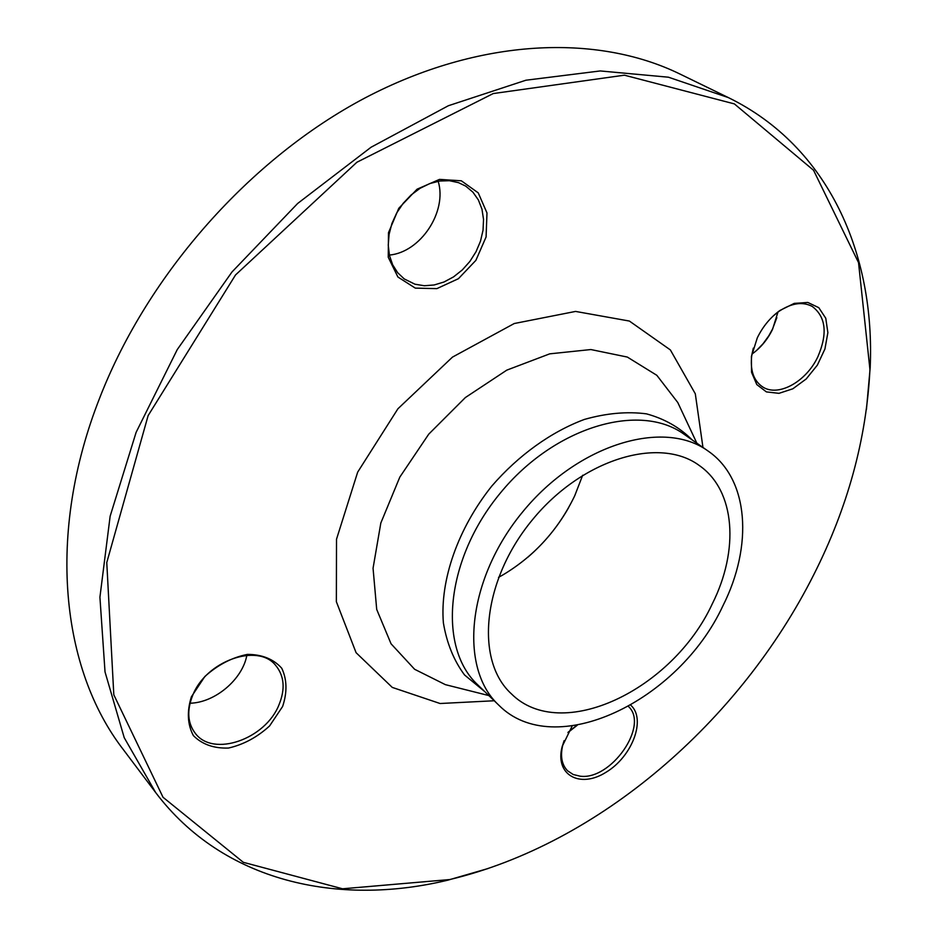 <?xml version="1.0" encoding="UTF-8"?>
<svg xmlns="http://www.w3.org/2000/svg" width="937" height="937" viewBox="0 0 937 937"><rect width="100%" height="100%" fill="white"/><g stroke="black" fill="none" stroke-linecap="round" stroke-linejoin="round"><path stroke-width="1.41" d="M488.177 868.494L447.968 880.136C337.788 906.735 223.17 881.881 155.683 792.573L124.223 737.688L105.026 671.923L99.919 597.197L110.144 516.205L136.111 432.355L177.257 349.583L231.966 271.999L297.673 203.458L371.052 147.238L448.378 105.729L525.926 80.219L600.254 70.943L668.468 77.209L728.365 97.6C828.929 146.758 875.24 254.513 870.18 367.749L866.444 409.446M728.365 97.6L679.934 74.023C597.279 33.662 479.65 37.773 364.962 97.975C250.566 158.376 148.257 273.499 99.978 397.218C45.831 534.301 61.327 669.475 123.286 749.541L155.683 792.573M582.662 475.246L574.756 495.72C558.464 529.581 534.523 555.981 502.923 574.908L498.519 577.368M712.261 603.908C672.614 689.808 561.169 743.744 511.262 693.72C474.637 660.339 482.368 580.097 532.532 519.672C582.264 458.872 659.543 435.951 699.307 465.525C735.557 490.742 739.281 550.206 712.261 603.908M527.765 557.292C544.198 543.132 557.784 526.629 568.548 507.795M756.44 350.59L763.069 343.727L768.785 335.844L772.568 328.992L776.832 317.666M568.138 732.23L576.688 725.367M415.302 288.116L397.909 277.012L388.246 257.265L388.492 232.681L398.787 208.283L417.07 189.192L439.476 179.4L461.344 180.806L478.245 192.87L486.982 212.933L486.08 236.967L475.891 260.345L458.404 278.711L436.865 288.631L415.302 288.116M757.319 337.8C762.894 326.439 770.437 317.327 779.947 310.452L794.236 303.389L807.811 302.452L818.797 307.676L825.766 318.24L827.875 332.658L824.923 348.986L817.369 365.114L806.195 378.97L792.819 388.808L778.952 393.341L766.396 391.9L756.803 384.592L751.544 372.282L751.404 356.564L757.319 337.8M630.777 705.21C646.425 719.112 632.264 756.627 605.97 772.299C579.804 788.884 554.458 774.829 562.235 746.367L572.156 726.046M282.623 706.475L269.575 725.964C257.23 737.243 243.526 744.61 228.464 748.054C213.87 748.546 202.181 744.411 193.397 735.627C187.459 724.512 186.779 711.57 191.371 696.812L204.84 676.526C217.782 664.86 231.978 657.481 247.427 654.389C262.114 654.448 273.545 659.062 281.756 668.257C287.05 679.512 287.343 692.244 282.623 706.475M813.738 574.768C847.68 507.643 866.42 439.242 869.946 369.553L858.526 262.606L813.574 170.3L734.374 103.902L624.405 75.183L493.225 93.559L356.892 162.253L235.538 274.939L148.128 415.595L106.771 562.54L113.81 694.809L163.026 797.27L243.327 862.321L342.532 888.791L449.69 879.562C599.036 843.944 739.715 721.736 813.738 574.768M722.907 605.829C678.693 701.321 554.458 761.547 498.742 705.116C458.498 667.917 467.059 578.902 522.846 511.684C578.152 444.079 663.9 418.663 708.103 451.048C749.131 479.158 753.184 545.896 722.907 605.829M246.841 655.338C242.484 679.407 215.006 702.703 190.047 703.218M279.015 704.765C285.445 688.988 284.298 675.823 275.595 665.282C257.734 642.688 205.847 660.913 192.612 695.57C186.721 710.586 187.599 723.165 195.283 733.308C213.214 757.682 265.581 739.07 279.015 704.765M577.192 725.285L567.939 732.582M564.086 740.687L562.844 744.704C560.103 756.042 561.696 764.756 567.646 770.846L573.175 774.501L580.026 776.164C610.901 780.65 649.411 725.507 628.469 706.51M777.956 312.091L772.521 329.414C767.462 339.686 760.61 347.908 751.966 354.081M753.301 348.154L751.802 355.088C749.951 369.963 753.489 380.516 762.39 386.735C777.862 397.44 806.054 381.991 817.825 356.845C827.781 333.677 825.93 316.893 812.274 306.458C802.576 301.363 791.414 303.038 778.788 311.482L773.201 315.98M438.188 181.263C447.464 211.739 420.479 252.346 389.382 255.075M414.95 284.204L424.309 285.738L434.147 284.977L444.033 281.99L453.543 276.895L462.292 269.938L469.905 261.411L476.055 251.678L480.505 241.137L483.035 230.233L483.539 219.434L481.969 209.185L478.385 199.956L472.904 192.155L465.759 186.147L458.498 182.645L449.397 180.712L439.687 181.017L429.778 183.57L420.127 188.278L411.132 194.943L403.215 203.282L396.726 212.922L391.947 223.428L389.089 234.332L388.246 245.166L389.464 255.461L392.65 264.761L397.651 272.69L404.245 278.933L414.95 284.204M494.232 700.759L440.074 703.511L392.263 687.407L356.095 652.702L336.36 601.718L336.512 539.22L357.665 472.154L397.932 408.755L452.466 357.114L514.249 323.523L575.564 311.424L629.383 321.051L670.365 349.923L695.301 393.774L702.961 447.464M484.71 691.565L464.576 675.003C453.836 660.55 446.762 643.145 443.377 622.812C439.898 580.319 457.771 528.726 491.784 486.08C518.512 455.206 551.143 431.828 584.43 419.413C606.45 413.194 627.122 411.331 646.471 413.849C664.52 418.792 679.735 427.459 692.115 439.875M681.995 411.507L677.802 402.559L656.837 375.315L627.333 357.067L590.872 349.548L549.726 353.846L506.812 370.127L465.384 397.534L428.748 434.147L399.818 477.109L380.832 523.01L373.055 568.244L376.709 609.448L391.057 643.801L414.611 669.276L445.356 684.642L454.937 687.055M708.103 451.048L684.139 434.299C639.842 401.879 554.774 426.499 500.288 493.096C445.333 559.307 437.427 647.526 477.718 684.806L498.742 705.116M696.859 443.189L682.054 411.636M488.88 695.582L455.077 687.09M869.946 369.553L870.18 367.749M449.69 879.562L447.968 880.136M562.844 744.704L562.235 746.367M751.802 355.088L751.404 356.564M778.788 311.482L779.947 310.452"/></g></svg>
